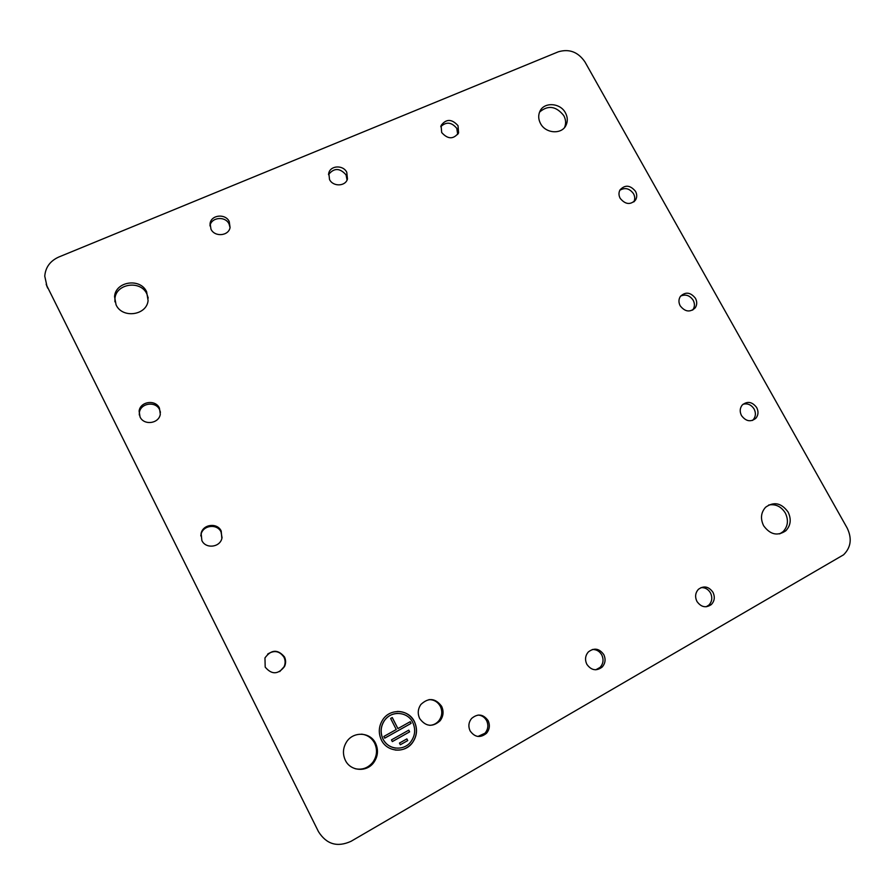 <?xml version="1.0" encoding="UTF-8"?>
<svg xmlns="http://www.w3.org/2000/svg" width="895" height="895" viewBox="0 0 895 895"><rect width="100%" height="100%" fill="white"/><g stroke="black" fill="none" stroke-linecap="round" stroke-linejoin="round"><path stroke-width="1.34" d="M140.034 416.925C143.916 425.751 159.12 423.626 160.306 414.15L159.422 408.098C155.506 399.204 140.101 401.463 139.117 411.129L140.034 416.925M160.451 412.282L159.578 409.675C155.685 400.826 140.358 403.086 139.374 412.707L139.296 414.978M46.887 285.863L318.475 831.656C326.485 844.309 337.325 847.531 350.997 841.322L843.56 554.81C850.977 547.46 852.174 538.533 847.173 528.05L584.95 61.923C578.103 51.966 569.242 48.587 558.346 51.798L58.757 257.033C50.142 260.96 45.477 267.337 44.761 276.163L46.887 285.863L318.475 831.656M47.614 288.056L46.171 284.252M279.732 671.574L284.073 666.764C285.494 663.542 285.46 660.376 283.995 657.254C279.654 650.967 274.194 649.927 267.627 654.122M457.703 134.451L456.808 128.399C451.595 122.089 446.236 121.507 440.743 126.687M752.438 420.46L753.31 419.632C755.794 416.499 756.062 412.953 754.105 409.015C751.263 404.697 747.56 403.108 742.995 404.26M595.801 669.796L600.064 667.401C603.331 663.743 603.89 659.581 601.764 654.927C599.572 651.213 596.45 649.401 592.378 649.49M692.64 310.084L692.909 309.737C694.833 306.817 694.923 303.64 693.178 300.239C689.788 295.361 685.592 293.985 680.603 296.1M222.061 537.783L221.054 531.999C217.284 523.508 203.064 525.074 201.084 534.259L200.782 535.904M633.805 201.923C635.114 199.294 635.025 196.564 633.526 193.723C629.588 188.386 625.012 187.245 619.81 190.277M477.919 736.473L484.978 733.24C488.122 729.414 488.67 725.207 486.611 720.643C484.698 717.231 481.879 715.374 478.131 715.049M230.049 227.565L229.042 223.94C225.339 215.829 211.242 217.172 210.012 225.786L209.989 225.909M706.166 606.776L708.829 605.121C712.096 601.63 712.644 597.558 710.473 592.904C708.202 589.145 705.036 587.388 700.975 587.612M347.059 180.029L346.052 174.861C339.843 167.846 333.992 167.768 328.487 174.626M429.813 725.342C433.437 725.129 436.447 723.607 438.841 720.777C442.164 716.257 442.656 711.458 440.329 706.356C437.789 701.87 434.008 699.621 428.985 699.621M355.181 768.715C362.262 770.159 368.158 767.988 372.891 762.216C377.041 756.13 377.612 749.786 374.625 743.186C371.761 737.916 367.409 734.907 361.58 734.146M779.702 533.89L783.08 531.641C787.992 526.35 788.73 520.129 785.295 512.98C781.145 506.458 775.607 503.795 768.682 505.015M564.555 127.482C566.177 123.611 565.931 119.65 563.783 115.6C556.086 106.057 548.02 104.883 539.573 112.076M148.234 298.046L146.847 293.907C140.616 279.866 115.824 283.514 114.94 298.74L114.94 301.839M284.476 656.919C277.774 649.088 271.274 649.412 264.965 657.903L265.188 667.099C271.722 674.852 278.166 674.64 284.554 666.473C285.986 663.24 285.952 660.051 284.476 656.919M458.016 125.68C451.818 118.789 446.169 118.722 441.09 125.479L441.683 132.527C447.836 139.396 453.463 139.508 458.576 132.863L458.016 125.68M756.689 407.572C752.203 401.71 747.381 400.87 742.212 405.043C739.807 408.176 739.572 411.689 741.507 415.593C745.938 421.422 750.737 422.306 755.895 418.233C758.389 415.09 758.658 411.532 756.689 407.572M603.789 654.603C599.303 648.428 594.168 647.532 588.362 651.929C585.24 655.587 584.726 659.704 586.829 664.28C591.215 670.389 596.305 671.34 602.089 667.133C605.356 663.452 605.926 659.279 603.789 654.603M695.46 298.315C690.56 292.206 685.536 291.557 680.401 296.379C678.544 299.288 678.477 302.432 680.189 305.81C685.044 311.896 690.045 312.579 695.202 307.858C697.127 304.926 697.216 301.738 695.46 298.315M221.199 531.026C217.418 522.49 203.131 524.067 201.129 533.297L201.867 540.513C205.604 548.971 219.655 547.561 221.859 538.555L221.199 531.026M635.517 191.34C630.225 185.03 625.046 184.56 620 189.93C618.59 192.593 618.646 195.39 620.168 198.332C625.415 204.619 630.572 205.123 635.64 199.842C637.117 197.157 637.072 194.316 635.517 191.34M488.111 720.632C483.266 714.042 477.751 713.326 471.553 718.495C468.577 722.299 468.107 726.438 470.121 730.902C474.831 737.413 480.291 738.207 486.477 733.296C489.632 729.447 490.18 725.23 488.111 720.632M229.221 221.535C225.495 213.39 211.332 214.722 210.101 223.381L210.974 229.176C214.677 237.287 228.717 236.034 230.071 227.509L229.221 221.535M712.957 592.277C708.728 586.449 703.895 585.442 698.458 589.279C695.303 592.77 694.788 596.82 696.937 601.429C701.098 607.213 705.886 608.253 711.312 604.561C714.602 601.06 715.15 596.965 712.957 592.277M346.779 172.287C343.255 164.848 330.658 165.306 328.801 172.97L329.528 179.515C333.029 186.921 345.526 186.518 347.473 178.978L346.779 172.287M441.604 706.278C435.362 698.022 428.459 697.429 420.896 704.466C417.842 708.929 417.439 713.628 419.688 718.562C425.74 726.684 432.553 727.422 440.116 720.766C443.439 716.235 443.942 711.402 441.604 706.278M414.385 721.538C408.657 709.276 390.399 708.046 382.915 719.502C378.663 726.091 378.16 732.927 381.393 740.031C386.942 751.957 404.406 753.612 412.215 743.04C417.092 736.249 417.808 729.089 414.385 721.538M375.576 743.297C370.329 731.92 353.201 731.103 346.51 742.011C342.886 747.94 342.494 754.015 345.336 760.258C350.426 771.333 366.838 772.53 373.83 762.417C378.003 756.309 378.574 749.932 375.576 743.297M788.07 512.007C781.38 502.912 773.884 501.334 765.583 507.252C760.907 512.544 760.247 518.697 763.614 525.712C770.17 534.695 777.576 536.373 785.844 530.757C790.777 525.432 791.516 519.178 788.07 512.007M565.45 112.882C560.292 102.668 543.824 101.75 539.819 111.517C538.13 115.41 538.365 119.415 540.524 123.532C545.648 133.691 561.926 134.697 566.065 125.177C567.877 121.194 567.676 117.1 565.45 112.882M146.623 291.781C140.37 277.674 115.455 281.332 114.56 296.625L116.07 304.837C122.268 318.821 146.769 315.432 148.089 300.53L146.623 291.781M395.187 750.021C401.967 750.704 407.617 748.377 412.136 743.029C417.014 736.249 417.741 729.089 414.307 721.538C410.492 714.781 404.786 711.413 397.201 711.458M397.425 713.371C392.055 713.718 387.703 716.123 384.38 720.587C380.532 726.516 380.073 732.681 382.993 739.091C385.779 744.237 389.985 747.235 395.624 748.108M412.74 722.455C407.605 711.435 391.204 710.306 384.447 720.587C380.599 726.516 380.14 732.692 383.06 739.102C388.061 749.842 403.813 751.319 410.827 741.765C415.179 735.668 415.828 729.235 412.74 722.455M384.716 738.174L411.107 723.373L410.234 721.683L397.917 728.586L392.278 717.533L390.623 718.45L396.261 729.503L383.854 736.462L384.716 738.174M392.323 741.597L409.63 731.853L408.769 730.152L391.451 739.885L392.323 741.597M400.322 744.774L407.751 740.59L406.878 738.89L399.461 743.074L400.322 744.774M384.705 738.14L411.107 723.373M397.917 728.586L392.223 717.566M410.178 721.717L411.029 723.373M392.301 741.552L409.63 731.853M408.713 730.186L409.563 731.853M400.311 744.741L407.751 740.59M406.822 738.923L407.672 740.59M139.374 412.707L139.117 411.129M458.296 133.478L458.576 132.863M753.31 419.632L755.895 418.233M600.064 667.401L602.089 667.133M692.909 309.737L695.202 307.858M201.084 534.259L201.129 533.297M634.04 201.722L635.64 199.842M484.978 733.24L486.477 733.296M210.012 225.786L210.101 223.381M708.829 605.121L711.312 604.561M328.633 173.641L328.801 172.97M438.841 720.777L440.116 720.766M372.891 762.216L373.83 762.417M783.08 531.641L785.844 530.757M564.801 127.18L566.065 125.177M114.94 298.74L114.56 296.625"/></g></svg>
